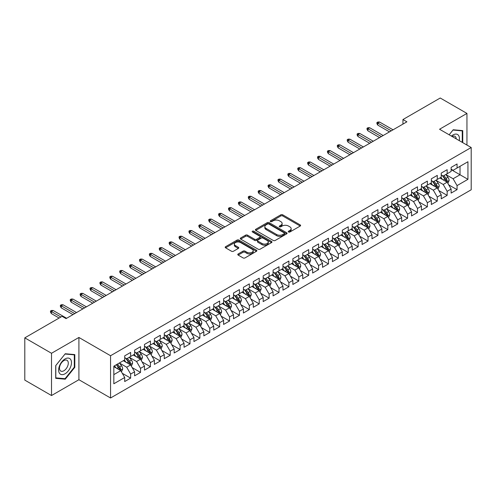 <?xml version="1.0" encoding="UTF-8"?>
<svg xmlns="http://www.w3.org/2000/svg" width="496" height="496" viewBox="0 0 496 496"><rect width="100%" height="100%" fill="white"/><g stroke="black" fill="none" stroke-linecap="round" stroke-linejoin="round"><path stroke-width="0.74" d="M288.536 231.998A0.961 0.558 0 0 0 289.893 231.998L300.21 226.04A1.37 0.794 0 0 0 300.613 225.482A1.37 0.794 0 0 0 300.21 224.924L282.732 214.83A1.37 0.794 0 0 0 280.792 214.83L270.475 220.788A0.961 0.558 0 0 0 270.19 221.179A0.961 0.558 0 0 0 270.475 221.569A0.961 0.558 0 0 0 271.833 221.569L273.166 220.801A4.396 2.536 0 0 1 279.384 220.801L280.841 221.644A4.396 2.536 0 0 1 282.125 223.436A4.396 2.536 0 0 1 280.841 225.227L279.502 226.002A0.961 0.558 0 0 0 279.223 226.393A0.961 0.558 0 0 0 279.502 226.784A0.961 0.558 0 0 0 280.86 226.784L282.199 226.015A4.396 2.536 0 0 1 288.412 226.015L289.869 226.852A4.396 2.536 0 0 1 291.158 228.65A4.396 2.536 0 0 1 289.869 230.442L288.536 231.21A0.961 0.558 0 0 0 288.25 231.607A0.961 0.558 0 0 0 288.536 231.998L288.536 231.21M238.167 253.958A1.37 0.794 0 0 0 237.764 254.516A1.37 0.794 0 0 0 238.167 255.08L243.071 257.908A1.37 0.794 0 0 0 245.012 257.908L256.469 251.292A1.37 0.794 0 0 0 256.872 250.734A1.37 0.794 0 0 0 256.469 250.176L238.991 240.083A1.37 0.794 0 0 0 237.051 240.083L225.593 246.698A1.37 0.794 0 0 0 225.19 247.256A1.37 0.794 0 0 0 225.593 247.82L231.514 251.236A1.37 0.794 0 0 0 233.461 251.236L238.359 248.409A1.37 0.794 0 0 0 238.762 247.845A1.37 0.794 0 0 0 238.359 247.287L235.426 245.588A3.67 2.12 0 0 1 234.348 244.094A3.67 2.12 0 0 1 236.617 242.135A3.67 2.12 0 0 1 240.616 242.594L252.123 249.234A3.67 2.12 0 0 1 253.202 250.734A3.67 2.12 0 0 1 250.933 252.693A3.67 2.12 0 0 1 246.927 252.235L245.012 251.125A1.37 0.794 0 0 0 243.071 251.125L238.167 253.958L238.167 255.08M51.51 353.276L51.51 395.535L78.907 379.719L78.907 337.46L51.51 353.276L24.8 337.857L62.093 316.33L66.049 318.612L406.906 121.818L402.95 119.536L402.95 124.105M78.907 337.46L110.558 355.731L471.2 147.517L471.2 189.782L110.558 397.99L110.558 355.731M466.947 145.061L466.947 113.423L439.549 129.245L471.2 147.517M466.947 113.423L440.237 98.01L402.95 119.536M273.265 240.473A1.37 0.794 0 0 0 275.206 240.473L286.663 233.864A1.37 0.794 0 0 0 287.066 233.3A1.37 0.794 0 0 0 286.663 232.742L269.185 222.648A1.37 0.794 0 0 0 267.245 222.648L255.787 229.264A1.37 0.794 0 0 0 255.384 229.828A1.37 0.794 0 0 0 255.787 230.386L273.265 240.473M252.824 232.202A0.961 0.558 0 0 1 253.797 232.339L271.548 242.587L260.109 249.19A1.37 0.794 0 0 1 258.168 249.19L240.69 239.103L240.69 237.981A1.37 0.794 0 0 0 240.287 238.545A1.37 0.794 0 0 0 240.69 239.103M240.69 237.981L245.594 235.154A1.37 0.794 0 0 1 247.535 235.154L254.622 239.246A1.37 0.794 0 0 0 256.568 239.246L259.817 237.367A1.37 0.794 0 0 0 260.22 236.803A1.37 0.794 0 0 0 259.817 236.245L252.439 231.985A0.961 0.558 0 0 1 252.16 231.589A0.961 0.558 0 0 1 252.749 231.08A0.961 0.558 0 0 1 253.797 231.198L271.566 241.459A1.37 0.794 0 0 1 271.969 242.017A1.37 0.794 0 0 1 271.566 242.575L271.566 241.459M451.118 169.62L460.021 174.759L460.021 166.309L467.939 161.739L457.058 168.02L457.058 163.965L451.118 167.394L451.118 171.449L447.163 173.73L447.163 169.675L441.229 173.104L441.229 177.159L437.274 179.44L437.274 175.386L431.34 178.814L431.34 182.869L427.378 185.151L427.378 181.096L421.445 184.524L421.445 188.579L417.489 190.861L417.489 186.806L411.556 190.235L411.556 194.289L407.6 196.577L407.6 192.522L401.661 195.945L401.661 200L397.705 202.287L397.705 198.233L391.772 201.655L391.772 205.71L387.816 207.998L387.816 203.943L381.883 207.365L381.883 211.42L377.921 213.708L377.921 209.653L371.988 213.082L371.988 217.13L368.032 219.418L368.032 215.363L362.099 218.792L362.099 222.847L358.143 225.128L358.143 221.073L352.203 224.502L352.203 228.557L348.248 230.838L348.248 226.784L342.314 230.212L342.314 234.267L338.359 236.549L338.359 232.494L332.425 235.922L332.425 239.977L328.47 242.259L328.47 238.204L322.53 241.633L322.53 245.687L318.575 247.969L318.575 243.914L312.641 247.343L312.641 251.398L308.686 253.679L308.686 249.624L302.746 253.053L302.746 257.108L298.79 259.396L298.79 255.341L292.857 258.763L292.857 262.818L288.901 265.106L288.901 261.051L282.968 264.473L282.968 268.528L279.012 270.816L279.012 266.761L273.073 270.184L273.073 274.238L269.117 276.526L269.117 272.471L263.184 275.894L263.184 279.949L259.228 282.236L259.228 278.182L253.295 281.61L253.295 285.665L249.333 287.947L249.333 283.892L243.4 287.32L243.4 291.375L239.444 293.657L239.444 289.602L233.511 293.031L233.511 297.085L229.555 299.367L229.555 295.312L223.615 298.741L223.615 302.796L219.66 305.077L219.66 301.022L213.726 304.451L213.726 308.506L209.771 310.787L209.771 306.733L203.837 310.161L203.837 314.216L199.876 316.498L199.876 312.443L193.942 315.871L193.942 319.926L189.987 322.214L189.987 318.159L184.053 321.582L184.053 325.636L180.098 327.924L180.098 323.869L174.158 327.292L174.158 331.347L170.202 333.634L170.202 329.58L164.269 333.002L164.269 337.057L160.313 339.345L160.313 335.29L154.38 338.712L154.38 342.767L150.418 345.055L150.418 341L144.485 344.429L144.485 348.483L140.529 350.765L140.529 346.71L134.596 350.139L134.596 354.194L130.64 356.475L130.64 352.42L124.701 355.849L124.701 359.904L113.826 366.184L113.826 383.774L124.701 377.493L120.745 370.636L113.826 366.643M467.939 161.739L467.939 179.329L457.058 185.609L453.096 178.758L445.929 174.617M448.694 184.841L457.058 189.664L457.058 185.609M457.058 189.664L451.118 193.093L451.118 189.038L447.163 191.32L443.207 184.469L436.034 180.327M438.805 190.551L447.163 195.374L447.163 191.32M447.163 195.374L441.229 198.803L441.229 194.748L437.274 197.03L433.318 190.179L426.145 186.037M428.916 196.261L437.274 201.085L437.274 197.03M437.274 201.085L431.34 204.513L431.34 200.458L427.378 202.74L423.423 195.889L416.256 191.747M419.021 201.971L427.378 206.795L427.378 202.74M427.378 206.795L421.445 210.223L421.445 206.169L417.489 208.45L413.534 201.599L406.36 197.458M409.132 207.681L417.489 212.505L417.489 208.45M417.489 212.505L411.556 215.934L411.556 211.879L407.6 214.167L403.639 207.309L396.471 203.168M399.243 213.392L407.6 218.221L407.6 214.167M407.6 218.221L401.661 221.644L401.661 217.589L397.705 219.877L393.75 213.02L386.576 208.884M389.348 219.102L397.705 223.932L397.705 219.877M397.705 223.932L391.772 227.354L391.772 223.299L387.816 225.587L383.861 218.73L376.687 214.594M379.459 224.812L387.816 229.642L387.816 225.587M387.816 229.642L381.883 233.064L381.883 229.009L377.921 231.297L373.965 224.446L366.798 220.305M369.563 230.528L377.921 235.352L377.921 231.297M377.921 235.352L371.988 238.774L371.988 234.72L368.032 237.007L364.076 230.156L356.903 226.015M359.674 236.239L368.032 241.062L368.032 237.007M368.032 241.062L362.099 244.491L362.099 240.436L358.143 242.718L354.187 235.867L347.014 231.725M349.785 241.949L358.143 246.772L358.143 242.718M358.143 246.772L352.203 250.201L352.203 246.146L348.248 248.428L344.292 241.577L337.119 237.435M339.89 247.659L348.248 252.483L348.248 248.428M348.248 252.483L342.314 255.911L342.314 251.856L338.359 254.138L334.403 247.287L327.23 243.145M330.001 253.369L338.359 258.193L338.359 254.138M338.359 258.193L332.425 261.621L332.425 257.567L328.47 259.848L324.508 252.997L317.341 248.856M320.106 259.079L328.47 263.903L328.47 259.848M328.47 263.903L322.53 267.332L322.53 263.277L318.575 265.558L314.619 258.707L307.446 254.566M310.217 264.79L318.575 269.613L318.575 265.558M318.575 269.613L312.641 273.042L312.641 268.987L308.686 271.269L304.73 264.418L297.557 260.276M300.328 270.5L308.686 275.323L308.686 271.269M308.686 275.323L302.746 278.752L302.746 274.697L298.79 276.985L294.835 270.128L287.661 265.986M290.433 276.21L298.79 281.04L298.79 276.985M298.79 281.04L292.857 284.462L292.857 280.407L288.901 282.695L284.946 275.838L277.772 271.703M280.544 281.92L288.901 286.75L288.901 282.695M288.901 286.75L282.968 290.172L282.968 286.118L279.012 288.405L275.051 281.548L267.883 277.413M270.649 287.63L279.012 292.46L279.012 288.405M279.012 292.46L273.073 295.883L273.073 291.828L269.117 294.116L265.162 287.265L257.988 283.123M260.76 293.341L269.117 298.17L269.117 294.116M269.117 298.17L263.184 301.593L263.184 297.538L259.228 299.826L255.273 292.975L248.099 288.833M250.871 299.057L259.228 303.881L259.228 299.826M259.228 303.881L253.295 307.309L253.295 303.254L249.333 305.536L245.377 298.685L238.21 294.543M240.975 304.767L249.333 309.591L249.333 305.536M249.333 309.591L243.4 313.019L243.4 308.965L239.444 311.246L235.488 304.395L228.315 300.254M231.086 310.477L239.444 315.301L239.444 311.246M239.444 315.301L233.511 318.73L233.511 314.675L229.555 316.956L225.593 310.105L218.426 305.964M221.197 316.188L229.555 321.011L229.555 316.956M229.555 321.011L223.615 324.44L223.615 320.385L219.66 322.667L215.704 315.816L208.531 311.674M211.302 321.898L219.66 326.721L219.66 322.667M219.66 326.721L213.726 330.15L213.726 326.095L209.771 328.377L205.815 321.526L198.642 317.384M201.413 327.608L209.771 332.432L209.771 328.377M209.771 332.432L203.837 335.86L203.837 331.805L199.876 334.087L195.92 327.236L188.753 323.094M191.518 333.318L199.876 338.142L199.876 334.087M199.876 338.142L193.942 341.57L193.942 337.516L189.987 339.803L186.031 332.946L178.858 328.805M181.629 339.028L189.987 343.858L189.987 339.803M189.987 343.858L184.053 347.281L184.053 343.226L180.098 345.514L176.136 338.656L168.969 334.521M171.74 344.739L180.098 349.568L180.098 345.514M180.098 349.568L174.158 352.991L174.158 348.936L170.202 351.224L166.247 344.367L159.073 340.231M161.845 350.449L170.202 355.279L170.202 351.224M170.202 355.279L164.269 358.701L164.269 354.646L160.313 356.934L156.358 350.083L149.184 345.941M151.956 356.159L160.313 360.989L160.313 356.934M160.313 360.989L154.38 364.411L154.38 360.356L150.418 362.644L146.463 355.793L139.295 351.652M142.061 361.875L150.418 366.699L150.418 362.644M150.418 366.699L144.485 370.128L144.485 366.073L140.529 368.354L136.574 361.503L129.4 357.362M132.172 367.586L140.529 372.409L140.529 368.354M140.529 372.409L134.596 375.838L134.596 371.783L130.64 374.065L126.685 367.214L119.511 363.072M122.283 373.296L130.64 378.119L130.64 374.065M130.64 378.119L124.701 381.548L124.701 377.493M124.701 357.616L126.685 358.763L130.64 356.475M113.826 374.635L120.745 370.636M134.596 351.906L136.574 353.047L140.529 350.765M126.685 367.214L130.64 364.926L123.318 360.704M134.596 371.783L130.64 364.926M144.485 346.196L146.463 347.336L150.418 345.055M136.574 361.503L140.529 359.216L133.207 354.993M144.485 366.073L140.529 359.216M154.38 340.485L156.358 341.626L160.313 339.345M146.463 355.793L150.418 353.505L143.102 349.283M154.38 360.356L150.418 353.505M164.269 334.775L166.247 335.916L170.202 333.634M156.358 350.083L160.313 347.795L152.991 343.567M164.269 354.646L160.313 347.795M174.158 329.065L176.136 330.206L180.098 327.924M166.247 344.367L170.202 342.085L162.886 337.857M174.158 348.936L170.202 342.085M184.053 323.355L186.031 324.496L189.987 322.214M176.136 338.656L180.098 336.375L172.775 332.146M184.053 343.226L180.098 336.375M193.942 317.645L195.92 318.785L199.876 316.498M186.031 332.946L189.987 330.665L182.664 326.436M193.942 337.516L189.987 330.665M203.837 311.934L205.815 313.075L209.771 310.787M195.92 327.236L199.876 324.954L192.56 320.726M203.837 331.805L199.876 324.954M213.726 306.224L215.704 307.365L219.66 305.077M205.815 321.526L209.771 319.244L202.449 315.016M213.726 326.095L209.771 319.244M223.615 300.508L225.593 301.655L229.555 299.367M215.704 315.816L219.66 313.534L212.344 309.306M223.615 320.385L219.66 313.534M233.511 294.798L235.488 295.945L239.444 293.657M225.593 310.105L229.555 307.818L222.233 303.595M233.511 314.675L229.555 307.818M243.4 289.087L245.377 290.228L249.333 287.947M235.488 304.395L239.444 302.107L232.122 297.885M243.4 308.965L239.444 302.107M253.295 283.377L255.273 284.518L259.228 282.236M245.377 298.685L249.333 296.397L242.017 292.175M253.295 303.254L249.333 296.397M263.184 277.667L265.162 278.808L269.117 276.526M255.273 292.975L259.228 290.687L251.906 286.465M263.184 297.538L259.228 290.687M273.073 271.957L275.051 273.098L279.012 270.816M265.162 287.265L269.117 284.977L261.801 280.748M273.073 291.828L269.117 284.977M282.968 266.247L284.946 267.387L288.901 265.106M275.051 281.548L279.012 279.267L271.69 275.038M282.968 286.118L279.012 279.267M292.857 260.536L294.835 261.677L298.79 259.396M284.946 275.838L288.901 273.556L281.579 269.328M292.857 280.407L288.901 273.556M302.746 254.826L304.73 255.967L308.686 253.679M294.835 270.128L298.79 267.846L291.474 263.618M302.746 274.697L298.79 267.846M312.641 249.116L314.619 250.257L318.575 247.969M304.73 264.418L308.686 262.136L301.363 257.908M312.641 268.987L308.686 262.136M322.53 243.406L324.508 244.547L328.47 242.259M314.619 258.707L318.575 256.426L311.252 252.197M322.53 263.277L318.575 256.426M332.425 237.689L334.403 238.836L338.359 236.549M324.508 252.997L328.47 250.716L321.148 246.487M332.425 257.567L328.47 250.716M342.314 231.979L344.292 233.126L348.248 230.838M334.403 247.287L338.359 244.999L331.037 240.777M342.314 251.856L338.359 244.999M352.203 226.269L354.187 227.41L358.143 225.128M344.292 241.577L348.248 239.289L340.932 235.067M352.203 246.146L348.248 239.289M362.099 220.559L364.076 221.7L368.032 219.418M354.187 235.867L358.143 233.579L350.821 229.357M362.099 240.436L358.143 233.579M371.988 214.849L373.965 215.989L377.921 213.708M364.076 230.156L368.032 227.869L360.71 223.646M371.988 234.72L368.032 227.869M381.883 209.138L383.861 210.279L387.816 207.998M373.965 224.446L377.921 222.158L370.605 217.93M381.883 229.009L377.921 222.158M391.772 203.428L393.75 204.569L397.705 202.287M383.861 218.73L387.816 216.448L380.494 212.22M391.772 223.299L387.816 216.448M401.661 197.718L403.639 198.859L407.6 196.577M393.75 213.02L397.705 210.738L390.389 206.51M401.661 217.589L397.705 210.738M411.556 192.008L413.534 193.149L417.489 190.861M403.639 207.309L407.6 205.028L400.278 200.799M411.556 211.879L407.6 205.028M421.445 186.298L423.423 187.438L427.378 185.151M413.534 201.599L417.489 199.318L410.167 195.089M421.445 206.169L417.489 199.318M431.34 180.587L433.318 181.728L437.274 179.44M423.423 195.889L427.378 193.607L420.062 189.379M431.34 200.458L427.378 193.607M441.229 174.871L443.207 176.018L447.163 173.73M433.318 190.179L437.274 187.897L429.951 183.669M441.229 194.748L437.274 187.897M451.118 169.161L453.096 170.308L457.058 168.02M443.207 184.469L447.163 182.181L439.847 177.959M451.118 189.038L447.163 182.181M24.8 337.857L24.8 380.116L51.51 395.535M78.907 379.719L110.558 397.99M453.096 178.758L460.021 174.759L467.939 179.329M462.743 142.637L462.743 130.622L453.195 129.766L449.159 134.794M74.803 367.325L74.803 354.597L65.255 353.741L55.713 365.62L55.713 378.343L65.255 379.198L74.803 367.325L74.307 367.034M288.92 232.134L289.869 231.582A4.396 2.536 0 0 0 291.158 229.791L291.158 228.65M282.125 223.436L282.125 224.576A4.396 2.536 0 0 1 280.841 226.368L279.887 226.92M300.21 224.924L300.21 226.04L282.732 215.971A1.37 0.794 0 0 0 280.792 215.971L270.859 221.706M286.663 232.742L286.663 233.864L269.185 223.795A1.37 0.794 0 0 0 267.245 223.795L255.806 230.398M284.239 233.69A0.961 0.558 0 0 0 284.518 233.3A0.961 0.558 0 0 0 284.239 232.909L268.894 224.049A0.961 0.558 0 0 0 267.536 224.049L266.129 224.862A4.396 2.536 0 0 0 264.845 226.66A4.396 2.536 0 0 0 266.129 228.451L276.613 234.509A4.396 2.536 0 0 0 282.832 234.509L284.239 233.69L284.239 234.837A0.961 0.558 0 0 0 284.518 234.441L284.518 233.3M264.845 226.66L264.845 227.8A4.396 2.536 0 0 0 266.129 229.592L266.129 228.451M284.239 234.837L282.832 235.65A4.396 2.536 0 0 1 276.613 235.65L266.129 229.592M240.709 239.115L245.594 236.294L245.594 235.154M260.22 236.803L260.22 237.944A1.37 0.794 0 0 1 259.817 238.508L256.568 240.386A1.37 0.794 0 0 1 254.622 240.386L247.535 236.294A1.37 0.794 0 0 0 245.594 236.294M261.981 243.486A3.67 2.12 0 0 0 265.98 243.951A3.67 2.12 0 0 0 268.249 241.992A3.67 2.12 0 0 0 267.17 240.492L263.122 238.148A1.37 0.794 0 0 0 261.175 238.148L257.926 240.027A1.37 0.794 0 0 0 257.523 240.591A1.37 0.794 0 0 0 257.926 241.149L261.981 243.486L261.981 244.633A3.67 2.12 0 0 0 265.98 245.092A3.67 2.12 0 0 0 268.249 243.133L268.249 241.992M257.523 240.591L257.523 241.732A1.37 0.794 0 0 0 257.926 242.29L257.926 241.149M261.981 244.633L257.926 242.29M253.202 250.734L253.202 251.875A3.67 2.12 0 0 1 250.933 253.834A3.67 2.12 0 0 1 246.927 253.375L245.012 252.266A1.37 0.794 0 0 0 243.071 252.266L238.185 255.087M234.348 244.094L234.348 245.235A3.67 2.12 0 0 0 235.426 246.735L235.426 245.588M238.34 248.415L235.426 246.735M256.451 251.305L238.991 241.223A1.37 0.794 0 0 0 237.051 241.223L225.612 247.833M64.244 378.615L65.255 379.198M447.894 183.452L449.122 180.457A3.708 2.139 -120 0 0 447.938 177.301L445.836 174.499M442.488 179.484L440.894 177.351M446.468 181.778L447.119 180.618A3.708 2.139 -120 0 0 446.059 178.386L443.957 175.584M442.761 175.758L445.352 179.223A1.891 1.091 60 0 1 445.699 179.794L447.119 180.618M442.11 175.379L444.875 179.075A3.708 2.139 60 0 1 445.935 181.3L446.009 181.517M391.276 130.845L377.803 123.064L377.803 125.122L376.917 123.696L376.917 122.549L377.803 123.064L379.583 122.035L393.055 129.816M377.803 125.122L389.496 131.874M376.917 122.549L377.902 121.979L379.583 122.035M438.005 189.162L439.233 186.167A3.708 2.139 -120 0 0 438.049 183.012L435.947 180.209M432.599 185.194L430.999 183.061M436.573 187.488L437.23 186.329A3.708 2.139 -120 0 0 436.17 184.097L434.068 181.294M432.865 181.468L435.463 184.934A1.891 1.091 60 0 1 435.804 185.504L437.23 186.329M432.214 181.09L434.98 184.785A3.708 2.139 60 0 1 436.04 187.011L436.114 187.228M428.11 194.872L429.338 191.878A3.708 2.139 -120 0 0 428.153 188.722L426.058 185.919M422.704 190.904L421.11 188.771M426.684 193.204L427.335 192.039A3.708 2.139 -120 0 0 426.275 189.807L424.173 187.004M422.976 187.178L425.574 190.644A1.891 1.091 60 0 1 425.915 191.214L427.335 192.039M422.325 186.8L425.091 190.495A3.708 2.139 60 0 1 426.151 192.721L426.225 192.938M381.387 136.555L367.914 128.774L367.914 130.832L367.021 129.406L367.021 128.259L367.914 128.774L369.694 127.751L383.166 135.526M367.914 130.832L379.607 137.584M367.021 128.259L368.013 127.689L369.694 127.751M371.492 142.265L358.025 134.484L358.025 136.543L357.132 135.117L357.132 133.976L358.025 134.484L359.805 133.461L373.277 141.236M358.025 136.543L369.712 143.294M357.132 133.976L358.118 133.399L359.805 133.461M459.234 140.61A9.095 5.251 120 0 0 458.571 135.451A9.095 5.251 120 0 0 451.416 136.096M456.221 138.874A6.225 3.596 120 0 0 455.638 136.964A6.225 3.596 120 0 0 454.944 136.313A6.225 3.596 120 0 0 452.085 136.481M452.978 130.039L462.247 130.876L462.247 142.352M461.633 130.522L462.247 130.876M449.178 134.807L452.997 130.045M59.489 373.283A9.095 5.251 120 0 0 68.274 370.927A9.095 5.251 120 0 0 70.624 359.426A9.095 5.251 120 0 0 61.845 361.782A9.095 5.251 120 0 0 59.489 373.283M60.078 370.419A6.225 3.596 120 0 0 60.772 371.07A6.225 3.596 120 0 0 66.569 368.162A6.225 3.596 120 0 0 67.698 360.939A6.225 3.596 120 0 0 66.997 360.288A6.225 3.596 120 0 0 61.206 363.196A6.225 3.596 120 0 0 60.078 370.419M65.057 354.026L74.307 354.851L74.307 367.183L65.057 378.69L55.812 377.859L55.812 365.527L65.038 354.014M73.693 354.497L74.307 354.851M418.221 200.582L419.449 197.594A3.708 2.139 -120 0 0 418.264 194.432L416.163 191.63M412.815 196.614L411.215 194.488M416.789 198.915L417.446 197.749A3.708 2.139 -120 0 0 416.386 195.517L414.284 192.715M413.087 192.888L415.679 196.354A1.891 1.091 60 0 1 416.02 196.924L417.446 197.749M412.43 192.51L415.195 196.205A3.708 2.139 60 0 1 416.262 198.437L416.336 198.648M408.332 206.293L409.553 203.304A3.708 2.139 -120 0 0 408.375 200.142L406.274 197.34M402.926 202.331L401.326 200.198M406.9 204.625L407.557 203.459A3.708 2.139 -120 0 0 406.497 201.227L404.395 198.425M403.192 198.598L405.79 202.064A1.891 1.091 60 0 1 406.131 202.641L407.557 203.459M402.541 198.226L405.306 201.915A3.708 2.139 60 0 1 406.367 204.147L406.441 204.358M361.603 147.975L348.13 140.201L348.13 142.253L347.243 140.827L347.243 139.686L348.13 140.201L349.909 139.171L363.382 146.946M348.13 142.253L359.823 149.005M347.243 139.686L348.229 139.116L349.909 139.171M351.714 153.686L338.241 145.911L338.241 147.963L337.348 146.537L337.348 145.396L338.241 145.911L340.02 144.882L353.493 152.656M338.241 147.963L349.928 154.715M337.348 145.396L338.34 144.826L340.02 144.882M398.437 212.003L399.664 209.014A3.708 2.139 -120 0 0 398.48 205.859L396.378 203.05M393.03 208.041L391.437 205.908M397.011 210.335L397.662 209.169A3.708 2.139 -120 0 0 396.602 206.944L394.5 204.135M393.303 204.309L395.895 207.774A1.891 1.091 60 0 1 396.242 208.351L397.662 209.169M392.652 203.937L395.417 207.626A3.708 2.139 60 0 1 396.478 209.858L396.552 210.068M341.818 159.396L328.346 151.621L328.346 153.673L327.459 152.247L327.459 151.106L328.346 151.621L330.131 150.592L343.598 158.367M328.346 153.673L340.039 160.425M327.459 151.106L328.445 150.536L330.131 150.592M388.548 217.713L389.775 214.725A3.708 2.139 -120 0 0 388.591 211.569L386.489 208.76M383.141 213.751L381.542 211.618M387.116 216.045L387.773 214.88A3.708 2.139 -120 0 0 386.713 212.654L384.611 209.845M383.408 210.019L386.006 213.485A1.891 1.091 60 0 1 386.347 214.061L387.773 214.88M382.757 209.647L385.522 213.336A3.708 2.139 60 0 1 386.582 215.568L386.663 215.779M331.929 165.106L318.457 157.331L318.457 159.383L317.564 157.957L317.564 156.817L318.457 157.331L320.236 156.302L333.709 164.083M318.457 159.383L330.15 166.135M317.564 156.817L318.556 156.246L320.236 156.302M378.659 223.429L379.88 220.435A3.708 2.139 -120 0 0 378.696 217.279L376.6 214.47M373.246 219.461L371.653 217.329M377.227 221.755L377.878 220.59A3.708 2.139 -120 0 0 376.817 218.364L374.716 215.555M373.519 215.735L376.117 219.195A1.891 1.091 60 0 1 376.458 219.771L377.878 220.59M372.868 215.357L375.633 219.046A3.708 2.139 60 0 1 376.693 221.278L376.768 221.495M368.764 229.14L369.991 226.145A3.708 2.139 -120 0 0 368.807 222.989L366.705 220.181M363.357 225.172L361.758 223.039M367.331 227.466L367.989 226.3A3.708 2.139 -120 0 0 366.928 224.074L364.827 221.266M363.63 221.445L366.222 224.905A1.891 1.091 60 0 1 366.569 225.482L367.989 226.3M362.973 221.067L365.744 224.756A3.708 2.139 60 0 1 366.804 226.988L366.879 227.205M358.875 234.85L360.096 231.855A3.708 2.139 -120 0 0 358.918 228.699L356.816 225.897M353.468 230.882L351.869 228.749M357.442 233.176L358.1 232.016A3.708 2.139 -120 0 0 357.039 229.784L354.938 226.982M353.735 227.156L356.333 230.615A1.891 1.091 60 0 1 356.674 231.192L358.1 232.016M353.084 226.777L355.849 230.466A3.708 2.139 60 0 1 356.909 232.698L356.984 232.915M348.979 240.56L350.207 237.565A3.708 2.139 -120 0 0 349.023 234.41L346.921 231.607M343.573 236.592L341.98 234.459M347.553 238.886L348.204 237.727A3.708 2.139 -120 0 0 347.144 235.495L345.042 232.692M343.846 232.866L346.437 236.332A1.891 1.091 60 0 1 346.785 236.902L348.204 237.727M343.195 232.488L345.96 236.183A3.708 2.139 60 0 1 347.02 238.409L347.095 238.626M339.09 246.27L340.318 243.276A3.708 2.139 -120 0 0 339.134 240.12L337.032 237.317M333.684 242.302L332.084 240.169M337.658 244.596L338.315 243.437A3.708 2.139 -120 0 0 337.255 241.205L335.153 238.402M333.951 238.576L336.548 242.042A1.891 1.091 60 0 1 336.889 242.612L338.315 243.437M333.3 238.198L336.065 241.893A3.708 2.139 60 0 1 337.125 244.119L337.206 244.336M329.201 251.98L330.423 248.986A3.708 2.139 -120 0 0 329.245 245.83L327.143 243.028M323.795 248.012L322.195 245.88M327.769 250.306L328.426 249.147A3.708 2.139 -120 0 0 327.36 246.915L325.258 244.113M324.062 244.286L326.659 247.752A1.891 1.091 60 0 1 327 248.322L328.426 249.147M323.411 243.908L326.176 247.603A3.708 2.139 60 0 1 327.236 249.829L327.31 250.046M319.306 257.691L320.534 254.696A3.708 2.139 -120 0 0 319.35 251.54L317.248 248.738M313.9 253.723L312.306 251.59M317.874 256.023L318.531 254.857A3.708 2.139 -120 0 0 317.471 252.625L315.369 249.823M314.173 249.996L316.764 253.462A1.891 1.091 60 0 1 317.111 254.033L318.531 254.857M313.515 249.618L316.287 253.313A3.708 2.139 60 0 1 317.347 255.539L317.421 255.756M309.417 263.401L310.645 260.412A3.708 2.139 -120 0 0 309.461 257.25L307.359 254.448M304.011 259.433L302.411 257.306M307.985 261.733L308.642 260.567A3.708 2.139 -120 0 0 307.582 258.335L305.48 255.533M304.277 255.707L306.875 259.172A1.891 1.091 60 0 1 307.216 259.743L308.642 260.567M303.626 255.328L306.392 259.024A3.708 2.139 60 0 1 307.452 261.256L307.526 261.466M299.522 269.111L300.75 266.123A3.708 2.139 -120 0 0 299.565 262.961L297.464 260.158M294.116 265.149L292.522 263.016M298.096 267.443L298.747 266.278A3.708 2.139 -120 0 0 297.687 264.046L295.585 261.243M294.388 261.417L296.98 264.883A1.891 1.091 60 0 1 297.327 265.459L298.747 266.278M293.737 261.045L296.503 264.734A3.708 2.139 60 0 1 297.563 266.966L297.637 267.177M289.633 274.821L290.861 271.833A3.708 2.139 -120 0 0 289.676 268.677L287.575 265.868M284.227 270.859L282.627 268.727M288.201 273.153L288.858 271.988A3.708 2.139 -120 0 0 287.798 269.762L285.696 266.953M284.493 267.127L287.091 270.593A1.891 1.091 60 0 1 287.432 271.169L288.858 271.988M283.842 266.755L286.607 270.444A3.708 2.139 60 0 1 287.674 272.676L287.748 272.887M279.744 280.531L280.965 277.543A3.708 2.139 -120 0 0 279.787 274.387L277.686 271.579M274.338 276.57L272.738 274.437M278.312 278.864L278.969 277.698A3.708 2.139 -120 0 0 277.903 275.472L275.807 272.664M274.604 272.837L277.202 276.303A1.891 1.091 60 0 1 277.543 276.88L278.969 277.698M273.953 272.465L276.718 276.154A3.708 2.139 60 0 1 277.779 278.386L277.853 278.597M269.849 286.248L271.076 283.253A3.708 2.139 -120 0 0 269.892 280.097L267.79 277.289M264.442 282.28L262.849 280.147M268.417 284.574L269.074 283.408A3.708 2.139 -120 0 0 268.014 281.182L265.912 278.374M264.715 278.554L267.307 282.013A1.891 1.091 60 0 1 267.654 282.59L269.074 283.408M264.064 278.175L266.829 281.864A3.708 2.139 60 0 1 267.89 284.096L267.964 284.313M259.96 291.958L261.187 288.963A3.708 2.139 -120 0 0 260.003 285.808L257.901 282.999M254.553 287.99L252.954 285.857M258.528 290.284L259.185 289.118A3.708 2.139 -120 0 0 258.125 286.893L256.023 284.084M254.82 284.264L257.418 287.723A1.891 1.091 60 0 1 257.759 288.3L259.185 289.118M254.169 283.886L256.934 287.575A3.708 2.139 60 0 1 257.994 289.807L258.069 290.024M250.065 297.668L251.292 294.674A3.708 2.139 -120 0 0 250.108 291.518L248.006 288.715M244.658 293.7L243.065 291.567M248.639 295.994L249.29 294.835A3.708 2.139 -120 0 0 248.229 292.603L246.128 289.8M244.931 289.974L247.529 293.434A1.891 1.091 60 0 1 247.87 294.01L249.29 294.835M244.28 289.596L247.045 293.285A3.708 2.139 60 0 1 248.105 295.517L248.18 295.734M240.176 303.378L241.403 300.384A3.708 2.139 -120 0 0 240.219 297.228L238.117 294.426M234.769 299.41L233.17 297.278M238.743 301.704L239.401 300.545A3.708 2.139 -120 0 0 238.34 298.313L236.239 295.511M235.042 295.684L237.634 299.15A1.891 1.091 60 0 1 237.975 299.72L239.401 300.545M234.385 295.306L237.15 299.001A3.708 2.139 60 0 1 238.216 301.227L238.291 301.444M230.287 309.089L231.508 306.094A3.708 2.139 -120 0 0 230.33 302.938L228.228 300.136M224.88 305.121L223.281 302.988M228.854 307.415L229.512 306.255A3.708 2.139 -120 0 0 228.445 304.023L226.35 301.221M225.147 301.394L227.745 304.86A1.891 1.091 60 0 1 228.086 305.431L229.512 306.255M224.496 301.016L227.261 304.711A3.708 2.139 60 0 1 228.321 306.937L228.396 307.154M220.391 314.799L221.619 311.804A3.708 2.139 -120 0 0 220.435 308.648L218.333 305.846M214.985 310.831L213.392 308.698M218.965 313.125L219.616 311.965A3.708 2.139 -120 0 0 218.556 309.733L216.454 306.931M215.258 307.105L217.849 310.57A1.891 1.091 60 0 1 218.197 311.141L219.616 311.965M214.607 306.726L217.372 310.422A3.708 2.139 60 0 1 218.432 312.647L218.507 312.864M210.502 320.509L211.73 317.514A3.708 2.139 -120 0 0 210.546 314.359L208.444 311.556M205.096 316.541L203.496 314.408M209.07 318.841L209.727 317.676A3.708 2.139 -120 0 0 208.667 315.444L206.565 312.641M205.363 312.815L207.96 316.281A1.891 1.091 60 0 1 208.301 316.851L209.727 317.676M204.712 312.437L207.477 316.132A3.708 2.139 60 0 1 208.537 318.358L208.611 318.575M200.607 326.219L201.835 323.231A3.708 2.139 -120 0 0 200.651 320.069L198.555 317.266M195.201 322.251L193.607 320.125M199.181 324.551L199.832 323.386A3.708 2.139 -120 0 0 198.772 321.154L196.67 318.351M195.474 318.525L198.071 321.991A1.891 1.091 60 0 1 198.412 322.561L199.832 323.386M194.823 318.147L197.588 321.842A3.708 2.139 60 0 1 198.648 324.074L198.722 324.285M190.718 331.929L191.946 328.941A3.708 2.139 -120 0 0 190.762 325.779L188.66 322.977M185.312 327.961L183.712 325.835M189.286 330.262L189.943 329.096A3.708 2.139 -120 0 0 188.883 326.864L186.781 324.062M185.585 324.235L188.176 327.701A1.891 1.091 60 0 1 188.523 328.278L189.943 329.096M184.927 323.863L187.693 327.552A3.708 2.139 60 0 1 188.759 329.784L188.833 329.995M180.829 337.64L182.051 334.651A3.708 2.139 -120 0 0 180.873 331.495L178.771 328.687M175.423 333.678L173.823 331.545M179.397 335.972L180.054 334.806A3.708 2.139 -120 0 0 178.994 332.58L176.892 329.772M175.689 329.945L178.287 333.411A1.891 1.091 60 0 1 178.628 333.988L180.054 334.806M175.038 329.573L177.804 333.262A3.708 2.139 60 0 1 178.864 335.494L178.938 335.705M322.034 170.816L308.568 163.041L308.568 165.1L307.675 163.668L307.675 162.527L308.568 163.041L310.347 162.012L323.82 169.793M308.568 165.1L320.255 171.845M307.675 162.527L308.667 161.956L310.347 162.012M312.145 176.533L298.673 168.752L298.673 170.81L297.786 169.378L297.786 168.237L298.673 168.752L300.452 167.722L313.925 175.503M298.673 170.81L310.366 177.556M297.786 168.237L298.772 167.667L300.452 167.722M302.256 182.243L288.784 174.462L288.784 176.52L287.891 175.088L287.891 173.947L288.784 174.462L290.563 173.433L304.036 181.214M288.784 176.52L300.477 183.266M287.891 173.947L288.883 173.377L290.563 173.433M292.361 187.953L278.888 180.172L278.888 182.23L278.002 180.804L278.002 179.657L278.888 180.172L280.674 179.143L294.14 186.924M278.888 182.23L290.582 188.976M278.002 179.657L278.988 179.087L280.674 179.143M282.472 193.663L268.999 185.882L268.999 187.941L268.107 186.515L268.107 185.368L268.999 185.882L270.779 184.853L284.251 192.634M268.999 187.941L280.693 194.692M268.107 185.368L269.099 184.797L270.779 184.853M272.583 199.373L259.11 191.592L259.11 193.651L258.218 192.225L258.218 191.078L259.11 191.592L260.89 190.569L274.362 198.344M259.11 193.651L270.797 200.403M258.218 191.078L259.21 190.507L260.89 190.569M262.688 205.084L249.215 197.303L249.215 199.361L248.329 197.935L248.329 196.794L249.215 197.303L250.995 196.28L264.467 204.054M249.215 199.361L260.908 206.113M248.329 196.794L249.314 196.218L250.995 196.28M252.799 210.794L239.326 203.019L239.326 205.071L238.433 203.645L238.433 202.504L239.326 203.019L241.106 201.99L254.578 209.765M239.326 205.071L251.019 211.823M238.433 202.504L239.425 201.934L241.106 201.99M242.904 216.504L229.431 208.729L229.431 210.781L228.544 209.355L228.544 208.215L229.431 208.729L231.217 207.7L244.689 215.475M229.431 210.781L241.124 217.533M228.544 208.215L229.53 207.644L231.217 207.7M233.015 222.214L219.542 214.439L219.542 216.492L218.649 215.066L218.649 213.925L219.542 214.439L221.321 213.41L234.794 221.185M219.542 216.492L231.235 223.243M218.649 213.925L219.641 213.354L221.321 213.41M223.126 227.924L209.653 220.15L209.653 222.202L208.76 220.776L208.76 219.635L209.653 220.15L211.432 219.12L224.905 226.901M209.653 222.202L221.34 228.954M208.76 219.635L209.752 219.065L211.432 219.12M213.23 233.635L199.758 225.86L199.758 227.918L198.871 226.486L198.871 225.345L199.758 225.86L201.537 224.831L215.01 232.612M199.758 227.918L211.451 234.664M198.871 225.345L199.857 224.775L201.537 224.831M203.341 239.351L189.869 231.57L189.869 233.628L188.976 232.196L188.976 231.055L189.869 231.57L191.648 230.541L205.121 238.322M189.869 233.628L201.562 240.374M188.976 231.055L189.968 230.485L191.648 230.541M193.446 245.061L179.974 237.28L179.974 239.339L179.087 237.906L179.087 236.766L179.974 237.28L181.759 236.251L195.232 244.032M179.974 239.339L191.667 246.084M179.087 236.766L180.073 236.195L181.759 236.251M183.557 250.771L170.085 242.99L170.085 245.049L169.198 243.617L169.198 242.476L170.085 242.99L171.864 241.961L185.337 249.742M170.085 245.049L181.778 251.794M169.198 242.476L170.184 241.905L171.864 241.961M173.668 256.482L160.196 248.701L160.196 250.759L159.303 249.333L159.303 248.186L160.196 248.701L161.975 247.671L175.448 255.452M160.196 250.759L171.883 257.511M159.303 248.186L160.295 247.616L161.975 247.671M163.773 262.192L150.3 254.411L150.3 256.469L149.414 255.043L149.414 253.896L150.3 254.411L152.08 253.388L165.552 261.163M150.3 256.469L161.994 263.221M149.414 253.896L150.4 253.326L152.08 253.388M153.884 267.902L140.411 260.121L140.411 262.179L139.519 260.753L139.519 259.613L140.411 260.121L142.191 259.098L155.663 266.873M140.411 262.179L152.105 268.931M139.519 259.613L140.511 259.036L142.191 259.098M143.989 273.612L130.522 265.837L130.522 267.89L129.63 266.464L129.63 265.323L130.522 265.837L132.302 264.808L145.774 272.583M130.522 267.89L142.209 274.641M129.63 265.323L130.615 264.752L132.302 264.808M134.1 279.322L120.627 271.548L120.627 273.6L119.741 272.174L119.741 271.033L120.627 271.548L122.407 270.518L135.879 278.293M120.627 273.6L132.32 280.352M119.741 271.033L120.726 270.463L122.407 270.518M124.211 285.033L110.738 277.258L110.738 279.31L109.845 277.884L109.845 276.743L110.738 277.258L112.518 276.229L125.99 284.003M110.738 279.31L122.425 286.062M109.845 276.743L110.837 276.173L112.518 276.229M170.934 343.35L172.162 340.361A3.708 2.139 -120 0 0 170.977 337.206L168.876 334.397M165.528 339.388L163.934 337.255M169.508 341.682L170.159 340.516A3.708 2.139 -120 0 0 169.099 338.291L166.997 335.482M165.8 335.656L168.392 339.121A1.891 1.091 60 0 1 168.739 339.698L170.159 340.516M165.149 335.284L167.915 338.973A3.708 2.139 60 0 1 168.975 341.205L169.049 341.415M114.316 290.743L100.843 282.968L100.843 285.02L99.956 283.594L99.956 282.453L100.843 282.968L102.629 281.939L116.095 289.72M100.843 285.02L112.536 291.772M99.956 282.453L100.942 281.883L102.629 281.939M161.045 349.066L162.273 346.072A3.708 2.139 -120 0 0 161.088 342.916L158.987 340.107M155.639 345.098L154.039 342.965M159.613 347.392L160.27 346.227A3.708 2.139 -120 0 0 159.21 344.001L157.108 341.192M155.905 341.372L158.503 344.832A1.891 1.091 60 0 1 158.844 345.408L160.27 346.227M155.254 340.994L158.019 344.683A3.708 2.139 60 0 1 159.08 346.915L159.16 347.132M104.427 296.453L90.954 288.678L90.954 290.73L90.061 289.304L90.061 288.164L90.954 288.678L92.733 287.649L106.206 295.43M90.954 290.73L102.647 297.482M90.061 288.164L91.053 287.593L92.733 287.649M151.156 354.776L152.377 351.782A3.708 2.139 -120 0 0 151.193 348.626L149.098 345.817M145.75 350.808L144.15 348.676M149.724 353.102L150.381 351.937A3.708 2.139 -120 0 0 149.315 349.711L147.213 346.902M146.016 347.082L148.614 350.542A1.891 1.091 60 0 1 148.955 351.118L150.381 351.937M145.365 346.704L148.13 350.393A3.708 2.139 60 0 1 149.191 352.625L149.265 352.842M94.531 302.169L81.065 294.388L81.065 296.447L80.172 295.015L80.172 293.874L81.065 294.388L82.844 293.359L96.317 301.14M81.065 296.447L92.752 303.192M80.172 293.874L81.164 293.303L82.844 293.359M141.261 360.487L142.488 357.492A3.708 2.139 -120 0 0 141.304 354.336L139.202 351.534M135.854 356.519L134.255 354.386M139.829 358.813L140.486 357.653A3.708 2.139 -120 0 0 139.426 355.421L137.324 352.619M136.127 352.792L138.719 356.252A1.891 1.091 60 0 1 139.066 356.829L140.486 357.653M135.47 352.414L138.241 356.103A3.708 2.139 60 0 1 139.302 358.335L139.376 358.552M84.642 307.88L71.17 300.099L71.17 302.157L70.283 300.725L70.283 299.584L71.17 300.099L72.949 299.069L86.422 306.85M71.17 302.157L82.863 308.903M70.283 299.584L71.269 299.014L72.949 299.069M131.372 366.197L132.593 363.202A3.708 2.139 -120 0 0 131.415 360.046L129.313 357.244M125.965 362.229L124.366 360.096M129.94 364.523L130.597 363.363A3.708 2.139 -120 0 0 129.537 361.131L127.435 358.329M126.232 358.503L128.83 361.968A1.891 1.091 60 0 1 129.171 362.539L130.597 363.363M125.581 358.124L128.346 361.82A3.708 2.139 60 0 1 129.406 364.045L129.481 364.262M74.753 313.59L61.281 305.809L61.281 307.867L60.388 306.435L60.388 305.294L61.281 305.809L63.06 304.78L76.533 312.561M61.281 307.867L72.974 314.613M60.388 305.294L61.38 304.724L63.06 304.78M121.477 371.907L122.704 368.912A3.708 2.139 -120 0 0 121.52 365.757L119.418 362.954M116.07 367.939L114.477 365.806M120.051 370.233L120.702 369.074A3.708 2.139 -120 0 0 119.641 366.842L117.54 364.039M116.61 364.572L118.935 367.679A1.891 1.091 60 0 1 119.282 368.249L120.702 369.074M116.355 364.721L118.457 367.53A3.708 2.139 60 0 1 119.517 369.756L119.592 369.973M60.903 317.012L51.386 311.519L51.386 313.577L50.499 312.151L50.499 311.004L51.386 311.519L53.171 310.49L66.638 318.271M51.386 313.577L59.123 318.041M50.499 311.004L51.485 310.434L53.171 310.49M289.869 231.582L289.869 230.442M279.502 226.784L279.502 226.002M280.841 226.368L280.841 225.227M270.475 221.569L270.475 220.788M280.792 215.971L280.792 214.83M282.732 215.971L282.732 214.83M255.787 230.386L255.787 229.264M267.245 223.795L267.245 222.648M269.185 223.795L269.185 222.648M276.613 235.65L276.613 234.509M282.832 235.65L282.832 234.509M247.535 236.294L247.535 235.154M254.622 240.386L254.622 239.246M256.568 240.386L256.568 239.246M259.817 238.508L259.817 237.367M253.797 232.339L253.797 231.198M243.071 252.266L243.071 251.125M245.012 252.266L245.012 251.125M246.927 253.375L246.927 252.235M238.359 248.409L238.359 247.287M225.593 247.82L225.593 246.698M237.051 241.223L237.051 240.083M238.991 241.223L238.991 240.083M256.469 251.292L256.469 250.176M446.698 181.914L449.097 180.532M446.059 178.386L447.938 177.301M443.325 179.967L444.875 179.075M436.809 187.624L439.208 186.242M436.17 184.097L438.049 183.012M433.43 185.678L434.98 184.785M426.913 193.335L429.313 191.952M426.275 189.807L428.153 188.722M423.541 191.388L425.091 190.495M417.024 199.045L419.424 197.662M416.386 195.517L418.264 194.432M413.652 197.098L415.195 196.205M407.135 204.761L409.535 203.372M406.497 201.227L408.375 200.142M403.756 202.808L405.306 201.915M397.24 210.471L399.64 209.083M396.602 206.944L398.48 205.859M393.867 208.518L395.417 207.626M387.351 216.182L389.751 214.793M386.713 212.654L388.591 211.569M383.978 214.229L385.522 213.336M377.456 221.892L379.855 220.503M376.817 218.364L378.696 217.279M374.083 219.945L375.633 219.046M367.567 227.602L369.966 226.219M366.928 224.074L368.807 222.989M364.194 225.655L365.744 224.756M357.678 233.312L360.077 231.93M357.039 229.784L358.918 228.699M354.299 231.365L355.849 230.466M347.783 239.022L350.182 237.64M347.144 235.495L349.023 234.41M344.41 237.076L345.96 236.183M337.894 244.733L340.293 243.35M337.255 241.205L339.134 240.12M334.521 242.786L336.065 241.893M328.005 250.443L330.398 249.06M327.36 246.915L329.245 245.83M324.626 248.496L326.176 247.603M318.11 256.153L320.509 254.77M317.471 252.625L319.35 251.54M314.737 254.206L316.287 253.313M308.221 261.863L310.62 260.481M307.582 258.335L309.461 257.25M304.842 259.916L306.392 259.024M298.325 267.58L300.725 266.191M297.687 264.046L299.565 262.961M294.953 265.627L296.503 264.734M288.436 273.29L290.836 271.901M287.798 269.762L289.676 268.677M285.064 271.337L286.607 270.444M278.547 279L280.941 277.611M277.903 275.472L279.787 274.387M275.168 277.047L276.718 276.154M268.652 284.71L271.052 283.321M268.014 281.182L269.892 280.097M265.279 282.757L266.829 281.864M258.763 290.42L261.163 289.038M258.125 286.893L260.003 285.808M255.384 288.474L256.934 287.575M248.868 296.131L251.267 294.748M248.229 292.603L250.108 291.518M245.495 294.184L247.045 293.285M238.979 301.841L241.378 300.458M238.34 298.313L240.219 297.228M235.606 299.894L237.15 299.001M229.09 307.551L231.483 306.168M228.445 304.023L230.33 302.938M225.711 305.604L227.261 304.711M219.195 313.261L221.594 311.879M218.556 309.733L220.435 308.648M215.822 311.314L217.372 310.422M209.306 318.971L211.705 317.589M208.667 315.444L210.546 314.359M205.927 317.025L207.477 316.132M199.411 324.682L201.81 323.299M198.772 321.154L200.651 320.069M196.038 322.735L197.588 321.842M189.522 330.398L191.921 329.009M188.883 326.864L190.762 325.779M186.149 328.445L187.693 327.552M179.633 336.108L182.032 334.719M178.994 332.58L180.873 331.495M176.254 334.155L177.804 333.262M169.737 341.818L172.137 340.43M169.099 338.291L170.977 337.206M166.365 339.865L167.915 338.973M159.848 347.529L162.248 346.14M159.21 344.001L161.088 342.916M156.476 345.576L158.019 344.683M149.953 353.239L152.353 351.856M149.315 349.711L151.193 348.626M146.58 351.292L148.13 350.393M140.064 358.949L142.464 357.566M139.426 355.421L141.304 354.336M136.691 357.002L138.241 356.103M130.175 364.659L132.575 363.277M129.537 361.131L131.415 360.046M126.796 362.712L128.346 361.82M120.28 370.369L122.679 368.987M119.641 366.842L121.52 365.757M116.907 368.423L118.457 367.53"/></g></svg>
